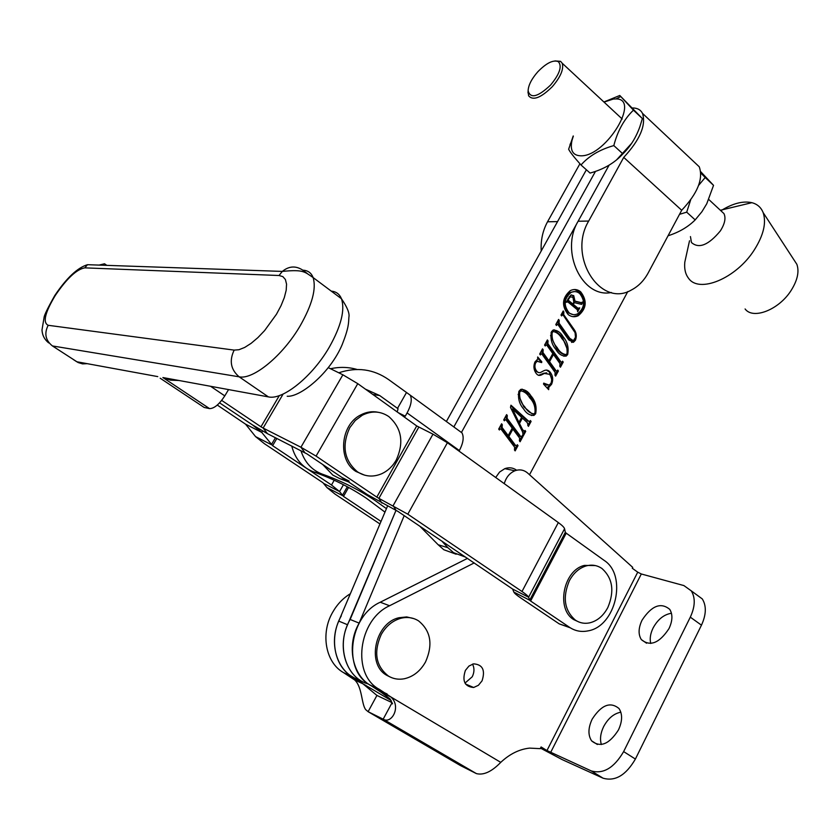 <?xml version="1.0" encoding="UTF-8"?>
<svg xmlns="http://www.w3.org/2000/svg" width="840" height="840" viewBox="0 0 840 840"><rect width="100%" height="100%" fill="white"/><g stroke="black" fill="none" stroke-linecap="round" stroke-linejoin="round"><path stroke-width="1.26" d="M472.531 664.104C474.527 668.042 474.421 672.263 472.238 676.778L464.993 683.099M482.055 680.841L478.411 685.293L473.666 687.488C464.709 686.711 461.947 681.02 465.392 670.415L468.941 666.067L473.54 663.852C482.643 664.472 485.478 670.142 482.055 680.841M592.137 719.208C588.095 727.923 587.905 735.137 591.591 740.838C600.243 747.947 609.2 744.314 618.461 729.95C622.429 721.266 622.619 714.137 619.028 708.55C610.323 701.358 601.356 704.907 592.137 719.208M620.844 712.194C613.851 713.538 608.118 718.337 603.655 726.579C600.516 733.121 599.75 739.106 601.356 744.534M642.044 620.193C638.379 627.984 638.138 634.452 641.329 639.597C650.118 646.863 659.358 643.188 669.018 628.562C672.599 620.823 672.84 614.418 669.743 609.368C660.88 602.028 651.641 605.64 642.044 620.193M671.454 613.252C663.947 614.46 657.825 619.364 653.111 627.963C650.38 633.57 649.593 638.747 650.727 643.482M341.303 615.856C328.829 637.35 334.215 666.666 352.233 676.683L359.814 681.188L376.919 695.447L392.081 702.65L383.177 719.177L368.109 711.69L376.919 695.447M350.354 593.723C343.067 598.143 337.155 604.338 332.63 612.328C320.24 633.601 325.605 662.655 343.518 672.609L354.648 679.928C362.303 686.879 361.347 703.941 365.683 709.622L368.109 711.69L460.519 765.597L476.406 773.609C483.599 775.436 491.715 771.687 500.756 762.363L390.779 696.906L379.397 689.388C351.382 674.814 358.092 619.825 389.582 605.745L474.222 562.926M504.263 483.651C506.121 477.298 509.67 473.004 514.909 470.768C519.635 469.098 523.887 469.865 527.656 473.067L632.72 567.368L632.268 568.239L637.728 572.176L546.966 750.55L541.097 746.96L540.236 748.65L529.599 748.115C519.341 749.217 509.723 753.963 500.756 762.363M467.481 558.38L380.257 602.227C348.968 616.14 342.321 670.582 370.167 685.073L381.486 692.538L390.779 696.906C401.699 706.472 391.587 724.5 383.177 719.177L476.406 773.609M516.631 470.232C513.041 467.649 509.103 467.124 504.819 468.657L499.601 472.038L495.695 477.488M392.543 703.847L390.106 698.964L381.486 692.538M354.648 679.928L363.426 684.044L391.146 700.508M546.966 750.55L591.266 770.921C603.309 774.323 614.093 767.875 623.637 751.601L690.312 617.159C695.184 606.575 695.51 597.817 691.299 590.877L683.897 585.575L641.319 573.982L637.728 572.176M540.498 748.146L562.233 759.633L603.078 778.197C615.163 781.641 625.937 775.268 635.397 759.056L701.463 625.17C706.283 614.639 706.566 605.892 702.303 598.941L695.153 593.702M160.188 378.221L204.172 407.463L209.528 408.597L162.897 377.548L170.531 380.173L178.93 380.489M210.588 386.295L224.794 395.881L228.553 389.582M224.794 395.881C219.23 404.376 214.148 408.618 209.528 408.597M204.172 407.463L202.566 406.392M164.777 377.895L164.115 378.126M279.332 395.588L260.967 426.804L221.676 400.386M381.034 521.43L343.497 496.409L339.56 491.558L331.495 485.006L272.622 445.683L261.723 432.38L252.525 424.935L219.576 402.832L252.525 424.935L267.488 433.692L307.031 453.936L367.385 494.603L398.076 511.497L512.61 589.04L528.591 597.24L564.564 528.749C564.197 527.384 562.118 525.315 558.327 522.564L447.394 442.733L432.978 434.165L416.724 425.943L357.767 383.659L342.878 374.798L328.346 367.679M570.318 627.827L559.23 623.879L569.635 627.385L530.607 601.02L566.212 533.169L565.331 532.308L564.564 528.749M569.635 627.385C575.232 631.061 581.364 632.226 588.01 630.882C615.92 626.441 627.543 575.284 604.17 560.406L566.212 533.169M559.23 623.879L520.38 597.702C516.569 595.119 514.395 593.25 513.849 592.085L512.61 589.04M416.724 425.943L376.803 497.123L316.071 456.099L300.93 447.237L263.13 428.064L267.488 433.692M513.849 592.085L529.683 600.222L528.591 597.24C528.097 596.075 525.903 594.174 521.997 591.507L407.81 514.185L378.893 498.351L381.895 503.087M260.967 426.804L263.13 428.064L283.122 394.044M376.803 497.123L378.893 498.351L418.782 427.171M565.331 532.308L529.683 600.222L530.607 601.02M379.953 523.961L334.981 494.056L327.044 487.641L322.949 482.717L264.442 443.719L255.591 436.632L245.574 424.179L217.287 405.058M574.424 291.596L569.898 292.488C562.916 298.578 562.317 305.34 568.102 312.764L573.143 314.612M579.674 293.486C576.933 291.344 574.025 291.029 570.938 292.53C563.955 298.631 563.356 305.393 569.131 312.827C571.82 314.885 574.665 315.21 577.678 313.803C584.766 307.797 585.438 301.024 579.674 293.486M568.187 314.57C571.347 316.985 574.697 317.373 578.235 315.725C586.614 308.658 587.412 300.657 580.619 291.753C577.374 289.223 573.941 288.855 570.287 290.63C562.065 297.832 561.361 305.812 568.187 314.57M572.985 316.669L577.196 315.661C585.564 308.595 586.362 300.605 579.569 291.711L574.497 289.517M569.803 338.363L573.426 340.704L575.495 337.27L575.085 332.671L563.315 315.315L562.433 314.79L561.645 315.956L560.994 315.031L563.22 310.957L563.871 311.892L563.682 314.632L574.245 329.669C576.471 332.85 576.86 336.378 575.421 340.231L573.468 342.279L568.817 339.98L558.117 324.828L557.235 324.334L556.448 325.49L555.786 324.555L558.579 319.442L559.24 320.376L559.051 323.127L569.803 338.363L568.764 338.279L572.124 340.715M547.848 343.613L560.9 361.872L561.76 362.281L562.558 361.169L563.21 362.093L560.438 367.217L559.787 366.303L559.997 363.594L553.466 354.48L549.549 361.683L556.101 370.786L556.941 371.185L557.739 370.062L558.4 370.986L555.618 376.12L554.957 375.207L555.156 372.488L542.042 354.26L541.17 353.798L540.361 354.953L539.69 354.029L542.514 348.863L543.175 349.786L542.976 352.538L548.888 360.759L552.804 353.556L546.913 345.324L546.042 344.862L545.244 346.006L544.572 345.082L547.386 339.938L548.048 340.862L547.848 343.613L546.829 343.518L559.871 361.756L560.9 361.872M519.005 391.167L520.779 389.372C524.969 389.424 528.339 391.577 530.901 395.819C535.374 400.838 536.949 406.812 535.647 413.742L533.946 415.411C529.715 415.506 526.302 413.385 523.708 409.059C519.236 404.061 517.671 398.097 519.005 391.167M507.087 418.31L520.569 436.338L521.419 436.737L522.27 435.582L522.952 436.485L520.096 441.745L519.424 440.843L519.635 438.102L512.894 429.104L508.872 436.506L515.634 445.494L516.464 445.882L517.325 444.707L518.007 445.62L515.151 450.891L514.469 449.999L514.668 447.237L501.123 429.24L500.262 428.788L499.391 429.996L498.697 429.082L501.596 423.78L502.288 424.694L502.079 427.476L508.19 435.593L512.211 428.201L506.121 420.074L505.26 419.622L504.399 420.808L503.717 419.895L506.604 414.614L507.286 415.527L507.087 418.31L506.09 418.142L519.561 436.159L520.569 436.338M461.433 432.474L609.074 165.197L578.12 221.246L588.683 221.056L623.731 157.385C639.965 139.85 646.233 125.192 642.516 113.389C640.647 109.809 637.371 107.992 632.678 107.961M375.921 687.76C353.798 680.904 344.925 647.514 359.153 623.123L404.208 515.634M627.795 291.543L529.515 474.747M527.247 422.572L522.396 418.1L519.477 423.486L522.575 429.597L524.37 431.33L525.042 430.458L525.725 431.372L523.331 435.781L522.512 431.812L510.489 407.431L510.951 405.195L528.591 421.144L529.694 421.418L530.418 420.536L531.09 421.449L528.413 426.384L527.247 422.572M549.507 374.272L544.351 373.454L541.957 374.682C539.522 376.036 537.495 375.48 535.899 373.002C533.631 369.579 533.337 365.883 534.996 361.904L537.716 359.09L537.684 356.99L541.79 361.767L541.653 362.607L537.159 361.263L535.615 362.922C534.408 365.935 534.776 368.666 536.718 371.112C538.146 372.907 539.837 373.139 541.8 371.805L543.963 370.681C546.577 369.485 548.751 370.146 550.505 372.645C552.993 376.205 553.34 380.09 551.565 384.321L548.846 387.219L548.667 389.676L543.522 384.101L543.711 383.135L549.161 385.13L550.966 383.281C552.216 379.89 551.733 376.887 549.507 374.272M551.46 331.758L553.067 330.068C557.203 330.099 560.543 332.294 563.073 336.661C567.43 341.744 568.964 347.707 567.672 354.554L566.139 356.118C561.96 356.223 558.579 354.05 556.028 349.619C551.67 344.558 550.148 338.594 551.46 331.758M368.603 684.075C345.513 678.405 335.538 644.332 350.144 619.458L396.029 510.3L347.571 624.75C336.641 649.142 347.351 678.72 368.603 684.075M453.831 426.941L595.486 171.371L453.831 426.941M350.144 619.458L359.153 623.123M519.561 436.159L520.863 436.643M521.903 436.254L522.952 436.485M521.944 436.306L519.456 440.895M508.872 436.506L507.875 436.328L511.886 428.935L512.894 429.104M507.875 436.328L514.626 445.305L515.634 445.494M514.626 445.305L515.907 445.778M516.968 445.379L518.007 445.62M516.999 445.431L514.51 450.041M499.769 428.705L498.761 429.156M498.876 429.314L499.685 429.45M501.228 424.452L502.288 424.694M501.281 424.526L500.987 425.061L501.984 425.24M500.987 425.061L501.081 427.308L502.079 427.476M501.081 427.308L507.192 435.414L508.19 435.593M504.767 419.538L503.769 419.979M503.895 420.147L504.693 420.273M506.226 415.296L507.286 415.527M506.289 415.37L505.995 415.905L506.993 416.073M505.995 415.905L506.09 418.142M519.477 423.486L518.469 423.329L521.388 417.942L522.396 418.1M518.469 423.329L521.567 429.429L522.575 429.597M521.567 429.429L523.782 431.235M524.654 431.12L525.725 431.372M524.706 431.193L522.69 434.921M510.815 405.836L527.572 420.987L528.591 421.144M527.572 420.987L528.791 421.27M530.009 421.197L531.09 421.449M530.072 421.281L527.783 425.523M512.432 409.017L511.455 409.08L517.933 422.132L518.942 422.3L521.64 417.333L512.432 409.017L518.942 422.3M511.455 409.08L512.463 409.227M522.049 389.12L530.901 395.819M529.893 395.682L534.009 402.885L535.479 409.259M521.493 390.684L519.876 390.705L518.679 391.955L519.687 392.091C519.194 397.919 520.894 402.854 524.801 406.906C527.1 410.981 530.135 413.301 533.904 413.889L534.975 412.839L534.629 413.584L535.647 413.742M534.629 413.584L532.928 415.254L531.416 415.506M518.133 394.359L523.793 406.76L532.14 413.889M523.793 406.76L524.801 406.906M534.975 412.839C535.51 406.938 533.757 401.94 529.725 397.845C527.478 393.918 524.538 391.587 520.894 390.842L519.687 392.091M546.683 372.844L543.333 373.338L542.472 373.779L543.49 373.894M542.472 373.779L538.472 375.344M537.915 358.344L540.76 361.662L541.79 361.767M537.821 361.074L536.13 361.158L534.597 362.817L535.615 362.922M533.904 366.881L535.7 370.997L536.718 371.112M535.7 370.997L538.314 372.561M546.325 370.052L550.505 372.645M549.476 372.53L551.712 379.376M550.998 383.229L550.547 384.185L551.565 384.321M550.547 384.185L547.817 387.082L548.846 387.219M547.817 387.082L547.627 388.553M543.596 383.744L547.102 385.266M559.871 361.756L561.246 362.219M562.139 361.925L563.21 362.093M562.18 361.977L559.818 366.345M549.549 361.683L548.53 361.578L552.437 354.375L553.466 354.48M548.53 361.578L555.072 370.671L556.101 370.786M555.072 370.671L556.426 371.123M557.329 370.808L558.4 370.986M557.372 370.86L554.988 375.26M540.614 353.745L539.752 354.113M539.931 354.354L540.645 354.428M542.105 349.619L543.175 349.786M542.157 349.692L541.874 350.217L542.892 350.312M541.874 350.217L541.957 352.443L542.976 352.538M541.957 352.443L547.869 360.654L548.888 360.759M545.486 344.82L544.635 345.167M544.813 345.419L545.528 345.481M546.966 340.694L548.048 340.862M547.029 340.778L546.735 341.303L547.764 341.387M546.735 341.303L546.829 343.518M554.096 329.794L562.044 336.567L563.073 336.661M562.044 336.567L567.441 349.577M566.979 353.703L566.643 354.449L567.672 354.554M566.643 354.449L563.892 356.286M553.686 331.359L552.206 331.422L551.019 332.766M550.578 335.538L556.07 347.413C558.212 351.183 561.015 353.608 564.459 354.68M552.132 332.682C551.639 338.457 553.287 343.392 557.099 347.508C559.346 351.656 562.338 354.029 566.045 354.627L567.021 353.64C567.557 347.802 565.856 342.794 561.918 338.635C559.713 334.635 556.815 332.252 553.235 331.506L552.132 332.682L551.103 332.608M556.07 347.413L557.099 347.508M561.771 314.748L561.047 315.105M561.13 315.221L562.023 315.284M562.779 311.745L563.871 311.892M562.842 311.829L562.464 312.501L563.504 312.564M562.464 312.501L562.643 314.57L563.682 314.632M573.352 329.606L574.245 329.669M574.739 339.36L574.381 340.147L575.421 340.231M574.381 340.147L571.589 342.447M556.626 324.282L555.849 324.639M555.975 324.818L556.784 324.881M558.149 320.229L559.24 320.376M558.201 320.313L557.875 320.911L558.904 320.985M557.875 320.911L558.012 323.054L559.051 323.127M558.012 323.054L568.764 338.279M568.575 300.479L572.859 304.006L573.836 302.211L572.964 297.339L570.381 296.793L568.449 299.313L568.575 300.479L567.546 300.426L571.82 303.954L572.859 304.006M570.801 296.646L569.09 296.898M568.26 298.379L568.942 298.41M567.777 299.271L568.449 299.313M571.462 294.871L572.67 295.554L574.319 299.397M578.382 308.459L577.542 309.992M572.502 303.986L577.038 308.248L578.183 308.385M581.532 302.652L580.702 304.175M574.266 301.151L580.45 302.6M566.129 302.284L570.822 295.113L573.71 295.606L575.012 301.13L581.259 302.642L582.918 302.064L581.658 304.395L574.308 302.631L573.342 304.406L578.077 308.312L579.736 307.923L577.658 311.766L577.3 309.719L567.808 301.906L566.129 302.284M566.192 302.159L566.874 302.19M579.075 307.881L579.736 307.923M577.038 308.248L578.077 308.312M572.303 304.343L573.342 304.406M573.625 302.6L574.308 302.631M582.246 302.032L582.918 302.064M580.209 302.589L581.259 302.642M574.276 301.098L575.012 301.13M572.67 295.554L573.71 295.606M387.576 505.985L338.751 621.096C327.915 645.225 338.52 674.499 359.615 679.885M579.925 163.758L547.544 221.781L557.55 221.603L586.383 169.775L446.376 421.512M690.449 236.586L691.457 242.519C698.88 249.018 708.498 245.154 720.342 230.927C724.847 223.808 726.044 218.033 723.944 213.591L708.782 199.49M745.091 308.963C753.039 319.872 778.88 309.866 791.07 290.535C797.475 280.361 799.407 271.635 796.876 264.338L794.115 260.096M686.9 252.641L684.8 262.196C684.159 268.873 685.419 274.25 688.579 278.313C699.069 293.675 736.061 278.565 754.1 250.226C763.55 235.347 766.553 222.789 763.13 212.562C761.061 207.407 757.312 204.109 751.884 202.681C742.949 200.728 732.617 203.416 720.877 210.735M588.683 221.056C567.231 256.536 600.6 308.417 631.544 289.916C638.463 286.293 644.038 280.592 648.26 272.8L681.692 210.263C697.63 193.337 703.479 178.847 699.248 166.782L694.187 162.026M623.731 157.385L681.692 210.263M547.544 221.781C542.735 230.622 540.624 240.356 541.223 250.982M611.404 292.509C582.372 298.631 559.776 251.601 578.12 221.246M537.768 71.831C531.552 78.95 528.329 85.292 528.119 90.867C530.45 98.921 537.936 96.989 550.578 85.061C559.755 73.93 562.327 66.118 558.285 61.624C553.172 59.64 546.325 63.042 537.768 71.831M554.967 60.91L560.606 61.352L562.223 63.242C563.934 69.121 560.626 76.933 552.29 86.698C540.887 97.902 532.99 100.926 528.601 95.781L528.097 91.245M698.628 185.367L705.191 177.513L713.538 185.346L706.755 203.774L701.946 211.68L695.174 219.902C688.086 226.978 679.046 232.271 668.052 235.778M679.518 214.326L686.7 212.163L690.659 199.941M686.7 212.163L695.174 219.902M700.728 171.707L713.538 185.346M705.191 177.513L700.844 173.061M573.342 136.091L571.946 140.564C569.846 150.811 573.069 155.894 581.606 155.82C606.638 155.453 640.815 98.501 615.982 98.942L613.316 99.047L604.023 102.102M573.216 135.975L568.638 149.226C569.814 151.798 573.93 157.059 581.007 164.987C588.861 156.041 599.802 149.572 613.82 145.583C617.526 131.082 624.057 119.28 633.433 110.156L619.773 95.477L603.908 101.997M633.433 110.156L642.369 118.545L639.933 126.556C636.079 137.466 630.399 146.57 622.902 153.878C614.67 162.928 603.729 169.334 590.079 173.072L581.007 164.987M613.82 145.583L622.902 153.878M619.773 95.477L642.369 118.545M616.518 159.936L631.722 143.241M349.125 481.068L341.901 477.435M346.164 480.312L340.001 478.716L332.819 475.104L322.707 464.499M386.442 508.662L375.459 500.787C359.142 489.783 341.407 480.9 322.276 474.138L313.677 471.923C332.693 478.632 350.312 487.442 366.534 498.362L384.972 512.138M465.675 557.162L453.548 552.668L447.867 547.67L438.186 544.772L443.825 549.738L456.162 554.232M291.743 446.009C295.113 458.955 302.421 467.596 313.677 471.923M300.93 450.671C304.742 462.378 311.861 470.201 322.276 474.138M441.767 541.013L447.867 547.67M459.365 450.555L407.096 412.933C411.18 405.31 412.241 399.399 410.267 395.209L461.99 432.884C464.153 437.157 463.281 443.048 459.365 450.555L459.05 451.122M407.096 412.933L405.258 416.189L398.139 412.619M340.001 478.716L348.516 481.898M419.769 526.144L438.186 544.772M365.431 389.151L379.701 395.556L398.044 408.733L397.215 411.947M410.267 395.209L388.762 379.691C373.59 369.075 356.927 366.776 338.772 372.792M461.99 432.884L458.272 430.175M398.055 408.755L397.519 408.366L406.455 392.574M330.53 368.75C339.57 366.755 348.401 366.986 357.021 369.453M413.826 618.618L406.697 616.928L399.137 617.704C375.05 622.692 366.167 664.524 386.967 675.423L390.033 676.956M381.224 634.515C373.37 652.312 375.806 666.183 388.531 676.126C393.32 678.941 398.559 679.823 404.229 678.773C413.249 676.736 420.346 671.129 425.534 661.941C433.167 644.563 430.826 630.861 418.499 620.833C413.133 617.526 407.211 616.686 400.722 618.313C392.553 620.676 386.054 626.073 381.224 634.515M607.835 607.52C603.404 615.804 597.376 620.918 589.775 622.839C584.567 623.931 579.789 623.038 575.421 620.151C564.407 610.501 562.391 597.366 569.373 580.724C573.594 572.953 579.232 568.008 586.278 565.887C592.032 564.385 597.282 565.278 602.018 568.554C612.696 578.267 614.639 591.245 607.835 607.52M579.117 622.094L573.668 619.574C555.712 608.905 563.567 569.867 584.504 565.394L595.381 565.582M378.126 412.262C372.225 411.065 366.429 411.947 360.749 414.929C340.421 424.704 337.397 460.131 355.908 471.44L364.56 475.146M349.755 427.718C341.544 445.673 344.117 460.373 357.473 471.828C365.148 476.731 373.264 477.351 381.832 473.687C387.849 470.862 392.647 466.337 396.218 460.089C404.187 442.575 401.719 428.075 388.794 416.567C380.499 411.033 371.669 410.582 362.324 415.223L355.299 420.462L349.755 427.718M343.518 672.609L352.233 676.683M380.257 602.227L389.582 605.745M370.167 685.073L379.397 689.388M377.843 689.64L387.114 693.987M351.057 677.082L359.814 681.188M550.61 752.514L641.319 573.982M603.078 778.197L591.266 770.921M701.463 625.17L690.312 617.159M635.397 759.056L623.637 751.601M99.036 265.094L104.528 263.781L106.806 265.356M84.777 267.855C76.639 269.283 66.801 278.481 55.282 295.47C44.961 312.648 42.588 322.592 48.174 325.29L234.161 350.112L238.959 349.724L244.703 347.435L251.108 343.35L257.849 337.659L264.558 330.645L276.465 314.233L281.022 305.707L284.319 297.581L286.188 290.272L286.556 284.161L285.411 279.531L282.849 276.612L279.017 275.51L84.777 267.855L87.496 264.695L282.324 271.415L279.017 275.51M307.325 273.546L302.841 270.186C307.86 270.385 311.283 272.832 313.11 277.557C316.491 288.593 312.186 304.668 300.206 325.762C283.006 355.467 253.176 380.026 239.138 376.814L268.391 396.889C282.786 400.418 312.606 376.394 329.438 346.92C341.145 325.983 345.156 309.929 341.46 298.746C339.549 294.105 336.157 291.564 331.275 291.133M73.311 359.52L76.734 361.746L157.763 376.604M234.161 350.112C229.078 360.738 230.738 369.631 239.138 376.814L52.437 345.944L78.089 362.534L82.551 363.878L87.213 363.668M162.897 377.548L268.391 396.889M302.841 270.186C295.817 265.577 288.981 265.986 282.324 271.415C303.744 269.252 304.626 271.94 313.11 277.557L341.46 298.746C347.277 307.219 349.766 313.383 348.894 317.226C348.506 323.064 349.041 327.127 342.258 344.442C330.351 373.023 300.321 397.331 287.196 396.26M48.174 325.29C44.048 333.449 45.465 340.326 52.437 345.944M357.767 383.659L316.071 456.099M521.997 591.507L558.327 522.564M447.394 442.733L407.81 514.185M342.878 374.798L300.93 447.237L304.889 452.687M432.978 434.165L393.162 505.617L396.007 510.29M331.495 485.006L334.226 480.228M272.622 445.683L276.854 438.449M343.497 496.409L348.579 487.442M255.591 436.632L271.373 444.675L275.436 437.724M245.574 424.179L261.723 432.38L262.51 431.036M343.445 484.722L339.56 491.558L324.104 483.651M327.044 487.641L342.363 495.495L347.319 486.759M347.571 624.75L338.751 621.096M379.701 395.556L372.824 394.454M473.666 687.488L465.581 684.065M597.376 744.481L591.591 740.838M646.558 643.22L641.329 639.597M376.499 695.1L377.695 695.814M514.909 470.768L504.819 468.657M702.303 598.941L691.299 590.877M48.678 342.909C44.489 339.518 42.263 335.192 42 329.931L44.079 317.478C44.215 315.262 47.785 307.933 54.81 295.47C66.591 277.977 77.48 267.719 87.496 264.695M569.898 292.488L570.938 292.53M577.196 315.661L578.235 315.725M500.262 428.788L499.265 428.62M505.26 419.622L504.252 419.454M533.946 415.411L532.928 415.254M520.894 390.842L519.876 390.705M544.351 373.454L543.333 373.338M541.957 374.682L540.939 374.567M537.159 361.263L536.13 361.158M541.17 353.798L540.151 353.693M546.042 344.862L545.024 344.778M566.139 356.118L565.11 356.013M553.235 331.506L552.206 331.422M562.433 314.79L561.404 314.727M573.468 342.279L572.428 342.185M557.235 324.334L556.206 324.25M570.381 296.793L569.341 296.751M567.242 301.77L566.433 301.728M689.525 240.776L684.8 262.196M720.374 210.263L751.884 202.681M796.876 264.338L763.13 212.562M642.516 113.389L699.248 166.782M528.119 90.867L528.003 92.936M562.223 63.242L622.22 119.017M558.285 61.624L560.606 61.352M571.946 140.564L569.993 144.606M615.982 98.942L620.666 96.569M399.137 617.704L400.722 618.313M586.278 565.887L584.504 565.394M360.749 414.929L362.324 415.223"/></g></svg>
